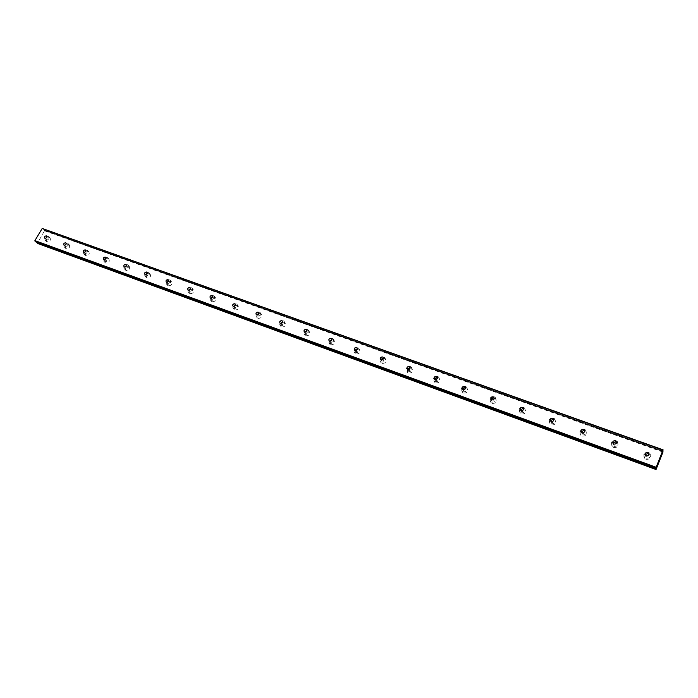 <?xml version="1.0" encoding="UTF-8"?>
<svg xmlns="http://www.w3.org/2000/svg" width="698" height="698" viewBox="0 0 698 698"><rect width="100%" height="100%" fill="white"/><g stroke="black" fill="none" stroke-linecap="round" stroke-linejoin="round"><path stroke-width="0.52" stroke-dasharray="3.49 2.62" d="M645.257 454.651L645.624 456.265L646.488 456.858C648.311 457.12 649.166 456.413 649.035 454.73M45.702 238.288L46.225 239.501C47.892 239.344 48.441 238.594 47.883 237.241L46.923 237.102M64.888 245.268L65.438 246.455C67.13 246.307 67.689 245.548 67.113 244.169L66.197 244.012M84.467 252.388L85.051 253.557C86.761 253.418 87.32 252.641 86.735 251.254L85.863 251.071M104.456 259.647L105.058 260.808C106.794 260.668 107.361 259.892 106.759 258.478L105.93 258.269M124.855 267.055L125.483 268.198C127.245 268.067 127.813 267.282 127.193 265.851L126.417 265.633M145.681 274.619L146.344 275.754C148.124 275.631 148.691 274.838 148.063 273.38L147.339 273.145M166.953 282.332L167.642 283.467C169.44 283.344 170.024 282.55 169.378 281.067L168.698 280.823M188.687 290.22L189.394 291.345C191.217 291.232 191.802 290.42 191.147 288.92L190.51 288.667M210.883 298.264L211.625 299.39C213.475 299.285 214.059 298.474 213.387 296.947L212.803 296.694M233.577 306.483L234.336 307.617C236.212 307.521 236.805 306.701 236.116 305.148L235.575 304.886M256.768 314.877L257.553 316.019C259.455 315.941 260.049 315.103 259.351 313.524L258.862 313.28M280.474 323.462L281.285 324.614C283.214 324.544 283.816 323.698 283.109 322.101L282.664 321.857M304.721 332.231L305.558 333.408C307.513 333.339 308.123 332.492 307.399 330.869L307.015 330.634M329.517 341.2L330.39 342.395C332.37 342.343 332.99 341.488 332.248 339.83L331.916 339.621M354.898 350.37L355.797 351.6C357.804 351.556 358.423 350.693 357.673 349.009L357.402 348.817M380.864 359.74L381.797 361.014C383.83 360.979 384.458 360.116 383.699 358.406L383.49 358.249M407.449 369.329L408.417 370.655C410.476 370.638 411.113 369.757 410.345 368.021L410.197 367.898M434.671 379.145L435.674 380.523C437.759 380.515 438.405 379.633 437.629 377.871L437.541 377.793M463.01 390.269L462.538 389.161L463.594 390.636C465.697 390.644 466.36 389.754 465.575 387.966L465.557 387.922M491.13 399.457L492.203 400.992C494.289 401.045 494.978 400.163 494.263 398.357M520.411 409.979L521.519 411.611C523.57 411.707 524.294 410.843 523.675 409.037M550.434 420.746L551.577 422.491C553.584 422.63 554.334 421.801 553.837 420.004M581.225 431.774L582.411 433.659C584.357 433.842 585.151 433.039 584.767 431.268M612.827 443.073L614.031 445.106C615.924 445.333 616.744 444.574 616.491 442.837M37.107 242.695L656.007 468.882M649.018 453.691L649.908 454.45C651.269 457.905 649.96 459.52 645.99 459.284L644.455 458.237C643.067 454.782 644.367 453.159 648.355 453.377L648.686 453.517M648.337 452.225L649.899 453.299C651.26 456.762 649.951 458.385 645.964 458.158L644.437 457.103C643.041 453.639 644.341 452.016 648.337 452.225M49.602 237.556L50.02 237.782C51.006 240.182 50.029 241.517 47.071 241.796L46.661 241.578C45.667 239.17 46.644 237.835 49.602 237.556M48.206 236.186L48.624 236.413C49.61 238.812 48.624 240.156 45.667 240.426L45.257 240.208C44.262 237.809 45.239 236.465 48.206 236.186M68.788 244.475L69.224 244.71C70.245 247.144 69.25 248.497 66.258 248.758L65.83 248.532C64.809 246.097 65.795 244.745 68.788 244.475M67.427 243.105L67.863 243.34C68.875 245.783 67.88 247.136 64.879 247.397L64.452 247.171C63.361 245.6 63.893 244.248 66.04 243.105L67.427 243.105M88.367 251.533L88.821 251.777C89.868 254.255 88.864 255.616 85.837 255.869L85.392 255.625C84.336 253.156 85.331 251.786 88.367 251.533M85.662 250.146L87.486 250.408C88.533 252.885 87.529 254.255 84.493 254.508L84.048 254.264C82.931 252.659 83.463 251.289 85.653 250.146M108.347 258.731L108.818 258.993C109.891 261.506 108.888 262.884 105.808 263.129L105.346 262.867C104.272 260.363 105.267 258.975 108.347 258.731M105.686 257.335L107.518 257.623C108.591 260.145 107.579 261.523 104.499 261.767L104.037 261.514C102.894 259.865 103.444 258.469 105.677 257.344M128.737 266.078L129.235 266.357C130.325 268.904 129.313 270.3 126.198 270.527L125.71 270.257C124.61 267.709 125.623 266.322 128.737 266.078M127.472 264.716L127.97 264.996C129.06 267.552 128.048 268.939 124.933 269.175L124.436 268.904C123.276 267.212 123.834 265.807 126.111 264.682L127.472 264.716M149.555 273.581L150.079 273.878C151.196 276.46 150.175 277.865 147.016 278.092L146.51 277.804C145.385 275.221 146.397 273.808 149.555 273.581M148.325 272.229L148.849 272.517C149.965 275.108 148.944 276.521 145.786 276.74L145.271 276.46C144.085 274.715 144.661 273.293 146.981 272.176L148.325 272.229M168.227 281.791L171.359 281.556C172.502 284.182 171.472 285.604 168.279 285.814L167.747 285.508L167.982 282.001M169.623 279.898L170.172 280.203C171.315 282.838 170.286 284.261 167.084 284.47L166.543 284.165C165.391 281.538 166.421 280.107 169.623 279.898M190.284 289.356L193.102 289.4C194.271 292.069 193.233 293.5 189.996 293.692L189.428 293.378L189.402 290.106M191.383 287.724L191.959 288.047C193.128 290.726 192.081 292.157 188.835 292.357L188.277 292.043C187.099 289.365 188.128 287.925 191.383 287.724M212.672 297.217L215.307 297.409C216.502 300.123 215.455 301.571 212.175 301.754L211.581 301.414L211.433 298.238M213.605 295.725L214.207 296.065C215.403 298.788 214.356 300.236 211.066 300.419L210.473 300.088C209.269 297.365 210.316 295.917 213.605 295.725M235.505 305.296L238.009 305.602C239.222 308.359 238.175 309.816 234.842 309.982L234.223 309.633L233.987 306.501M236.317 303.9L236.954 304.267C238.166 307.024 237.111 308.49 233.778 308.656L233.158 308.307C231.928 305.541 232.984 304.075 236.317 303.9M258.827 313.577L261.209 313.969C262.448 316.77 261.384 318.244 258.016 318.393L257.361 318.018L257.065 314.92M259.525 312.259L260.197 312.643C261.445 315.452 260.371 316.927 256.995 317.075L256.341 316.7C255.084 313.899 256.149 312.416 259.525 312.259M282.655 322.066L284.924 322.528C286.189 325.373 285.116 326.865 281.704 326.996L281.006 326.603L280.675 323.506M283.266 320.801L283.964 321.211C285.238 324.064 284.156 325.556 280.736 325.687L280.038 325.285C278.764 322.441 279.837 320.94 283.266 320.801M307.015 330.747L309.179 331.288C310.47 334.176 309.38 335.677 305.925 335.79L305.192 335.372L304.825 332.265M307.53 329.543L308.272 329.971C309.563 332.867 308.481 334.377 305.009 334.49L304.276 334.072C302.976 331.175 304.058 329.665 307.53 329.543M331.916 339.647L333.993 340.24C335.302 343.18 334.202 344.699 330.695 344.795L329.927 344.341L329.543 341.209M332.361 338.478L333.147 338.94C334.455 341.88 333.356 343.399 329.84 343.495L329.072 343.05C327.746 340.101 328.837 338.582 332.361 338.478M357.297 348.773L359.383 349.41C360.709 352.394 359.601 353.921 356.05 353.999L355.238 353.511L354.898 350.248M357.76 347.621L358.589 348.119C359.924 351.103 358.807 352.638 355.247 352.717L354.436 352.228C353.083 349.244 354.191 347.709 357.76 347.621M383.211 358.109L385.357 358.789C386.709 361.826 385.584 363.37 381.989 363.414L381.125 362.899L380.89 359.435M383.752 356.983L384.633 357.507C385.985 360.543 384.86 362.088 381.248 362.149L380.384 361.625C379.023 358.589 380.14 357.044 383.752 356.983M409.726 367.671L411.96 368.396C413.329 371.476 412.186 373.037 408.548 373.064L407.632 372.505L407.527 368.823M410.363 366.563L411.296 367.122C412.666 370.21 411.523 371.772 407.868 371.798L406.96 371.249C405.573 368.16 406.707 366.598 410.363 366.563M437.506 377.47L439.199 378.237C440.578 381.37 439.426 382.932 435.735 382.94L434.767 382.338C433.676 381.073 433.702 379.764 434.854 378.403M437.611 376.37L438.606 376.981C439.984 380.113 438.833 381.684 435.133 381.684L434.156 381.091C432.76 377.958 433.912 376.379 437.611 376.37M465.505 387.521L467.102 388.324C468.489 391.499 467.32 393.07 463.585 393.053L462.556 392.407C461.387 390.967 461.509 389.563 462.914 388.193M465.522 386.413L466.578 387.076C467.974 390.252 466.796 391.84 463.053 391.814L462.024 391.177C460.61 387.992 461.779 386.404 465.522 386.413M494.193 397.834L495.693 398.654C497.089 401.882 495.903 403.461 492.125 403.409L491.026 402.72C489.76 401.036 490.022 399.526 491.802 398.192M494.123 396.708L495.24 397.415C496.644 400.652 495.449 402.24 491.662 402.188L490.563 401.498C489.141 398.27 490.328 396.673 494.123 396.708M523.596 408.417L524.992 409.246C526.397 412.518 525.184 414.115 521.371 414.036L520.202 413.286C518.745 410.258 519.809 408.618 523.395 408.365M523.43 407.266L524.626 408.025C526.03 411.305 524.817 412.911 520.987 412.823L519.818 412.082C518.387 408.792 519.591 407.187 523.43 407.266M553.758 419.28L555.032 420.109C556.437 423.433 555.207 425.038 551.35 424.916L550.103 424.114C548.654 420.938 549.797 419.306 553.523 419.201M553.479 418.076L554.753 418.905C556.158 422.238 554.919 423.843 551.054 423.73L549.797 422.918C548.375 419.585 549.596 417.971 553.479 418.076M584.688 430.439L585.849 431.259C587.245 434.627 585.988 436.233 582.088 436.084L580.753 435.203C579.331 431.879 580.553 430.256 584.427 430.334M584.287 429.174L585.648 430.073C587.053 433.449 585.797 435.063 581.879 434.915L580.544 434.034C579.122 430.649 580.37 429.034 584.287 429.174M616.43 441.904L617.46 442.698C618.847 446.109 617.564 447.723 613.629 447.54L612.198 446.58C610.794 443.16 612.059 441.537 616.011 441.721L616.133 441.764M615.898 440.551L617.355 441.537C618.742 444.958 617.46 446.572 613.507 446.388L612.076 445.42C610.663 442 611.937 440.377 615.898 440.551M663.048 451.109L43.983 229.825L44.253 230.567L662.891 451.615L44.707 230.48L37.343 243.358M42.534 228.333L43.965 229.747L663.065 451.021M662.899 451.58L44.663 230.488M37.535 243.288L656.068 469.518M662.952 452.121L44.934 230.951M436.852 377.47L437.428 377.461M464.589 387.503L465.383 387.503M492.91 397.799L494.027 397.799M663.048 451.815L44.934 230.698M46.783 236.16L47.883 237.241M66.048 243.113L67.113 244.169M85.714 250.207L86.735 251.254M105.782 257.449L106.759 258.478M126.259 264.847L127.193 265.851M147.182 272.403L148.063 273.38M168.541 280.116L169.378 281.067M190.371 288.004L191.147 288.92M212.663 296.065L213.387 296.947M235.453 304.311L236.116 305.148M258.749 312.739L259.351 313.524M282.568 321.368L283.109 322.101M306.937 330.198L307.399 330.869M331.855 339.237L332.248 339.83M357.359 348.494L357.673 349.009M649.899 453.299L649.908 454.45M48.624 236.413L50.02 237.782M67.863 243.34L69.224 244.71M87.486 250.408L88.821 251.777M107.518 257.623L108.818 258.993M127.97 264.996L129.235 266.357M148.849 272.517L150.079 273.878M170.172 280.203L171.359 281.556M191.959 288.047L193.102 289.4M214.207 296.065L215.307 297.409M236.954 304.267L238.009 305.602M260.197 312.643L261.209 313.969M283.964 321.211L284.924 322.528M308.272 329.971L309.179 331.288M333.147 338.94L333.993 340.24M358.589 348.119L359.383 349.41M384.633 357.507L385.357 358.789M411.296 367.122L411.96 368.396M438.606 376.981L439.199 378.237M466.578 387.076L467.102 388.324M495.24 397.415L495.693 398.654M524.626 408.025L524.992 409.246M554.753 418.905L555.032 420.109M585.648 430.073L585.849 431.259M617.355 441.537L617.46 442.698M645.598 455.253L645.624 456.265M44.733 238.158L45.989 239.379M63.972 245.111L65.202 246.324M83.594 252.205L84.798 253.418M103.627 259.447L104.796 260.659M124.078 266.837L125.212 268.049M144.948 274.384L146.056 275.597M166.272 282.097L167.337 283.301M188.05 289.967L189.079 291.162M210.299 298.011L211.285 299.206M233.027 306.23L233.978 307.417M256.271 314.632L257.178 315.81M280.038 323.218L280.893 324.396M304.337 332.004L305.148 333.164M329.186 340.982L329.953 342.142M354.619 350.178L355.334 351.321M380.654 359.583L381.309 360.718M407.3 369.207L407.902 370.341M434.584 379.066L435.124 380.183M491.174 399.509L491.584 400.6M520.516 410.101L520.856 411.183M550.609 420.973L550.879 422.037M581.469 432.106L581.652 433.161M613.123 443.527L613.228 444.565M662.864 451.903L44.253 230.567M656.181 468.628L36.837 242.328M644.437 457.103L644.455 458.237M45.257 240.208L46.661 241.578M64.452 247.171L65.83 248.532M84.048 254.264L85.392 255.625M104.037 261.514L105.346 262.867M124.436 268.904L125.71 270.257M145.271 276.46L146.51 277.804M166.543 284.165L167.747 285.508M188.277 292.043L189.428 293.378M210.473 300.088L211.581 301.414M233.158 308.307L234.223 309.633M256.341 316.7L257.361 318.018M280.038 325.285L281.006 326.603M304.276 334.072L305.192 335.372M329.072 343.05L329.927 344.341M354.436 352.228L355.238 353.511M380.384 361.625L381.125 362.899M406.96 371.249L407.632 372.505M434.156 381.091L434.767 382.338M462.024 391.177L462.556 392.407M490.563 401.498L491.026 402.72M519.818 412.082L520.202 413.286M549.797 422.918L550.103 424.114M580.544 434.034L580.753 435.203M612.076 445.42L612.198 446.58"/><path stroke-width="1.05" d="M649.035 454.73L647.823 453.525L645.257 454.651M646.47 455.846C648.721 455.969 649.454 455.061 648.686 453.107L647.805 452.505C645.554 452.383 644.821 453.299 645.598 455.253L646.47 455.846M44.969 238.28C46.635 238.123 47.194 237.364 46.635 236.011L46.4 235.889C44.733 236.046 44.175 236.796 44.733 238.158L44.969 238.28M64.216 245.242C65.9 245.085 66.467 244.326 65.891 242.948L65.647 242.817C63.954 242.974 63.396 243.733 63.972 245.111L64.216 245.242M83.847 252.344C85.566 252.196 86.124 251.428 85.54 250.032L85.287 249.893C83.568 250.041 83.01 250.809 83.594 252.205L83.847 252.344M103.889 259.595C105.625 259.455 106.192 258.67 105.59 257.257L105.328 257.108C103.592 257.257 103.025 258.033 103.627 259.447L103.889 259.595M124.349 266.994C126.111 266.863 126.678 266.069 126.068 264.638L125.788 264.481C124.026 264.612 123.459 265.406 124.078 266.837L124.349 266.994M145.236 274.55C147.025 274.419 147.601 273.625 146.964 272.168L146.676 272.002C144.896 272.133 144.32 272.927 144.948 274.384L145.236 274.55M166.578 282.262C168.375 282.14 168.96 281.346 168.314 279.863L168.009 279.689C166.203 279.811 165.618 280.613 166.272 282.097L166.578 282.262M188.364 290.15C190.196 290.036 190.781 289.225 190.118 287.716L189.795 287.532C187.971 287.655 187.387 288.457 188.05 289.967L188.364 290.15M210.63 298.203C212.489 298.098 213.073 297.278 212.401 295.743L212.061 295.559C210.211 295.664 209.618 296.484 210.299 298.011L210.63 298.203M233.385 306.431C235.261 306.335 235.863 305.506 235.174 303.953L234.816 303.752C232.931 303.848 232.338 304.677 233.027 306.23L233.385 306.431M256.646 314.842C258.548 314.754 259.15 313.926 258.443 312.346L258.068 312.128C256.166 312.215 255.564 313.053 256.271 314.632L256.646 314.842M280.421 323.444C282.358 323.366 282.96 322.528 282.245 320.923L281.852 320.696C279.924 320.775 279.313 321.612 280.038 323.218L280.421 323.444M307.015 330.634L304.721 332.231M304.747 332.239C306.701 332.178 307.312 331.323 306.588 329.692L306.169 329.447C304.215 329.517 303.604 330.372 304.337 332.004L304.747 332.239M331.916 339.621L329.517 341.2M329.622 341.243C331.611 341.182 332.231 340.327 331.489 338.67L331.044 338.408C329.063 338.469 328.444 339.324 329.186 340.982L329.622 341.243M357.402 348.817L354.898 350.37M355.081 350.448C357.088 350.405 357.716 349.541 356.966 347.857L356.504 347.578C354.488 347.621 353.869 348.494 354.619 350.178L355.081 350.448M383.49 358.249L380.864 359.74M381.143 359.871C383.176 359.845 383.813 358.973 383.045 357.263L382.548 356.966C380.515 357.001 379.887 357.873 380.654 359.583L381.143 359.871M410.197 367.898L407.449 369.329M407.815 369.521C409.874 369.504 410.52 368.623 409.743 366.886L409.22 366.572C407.161 366.59 406.524 367.471 407.3 369.207L407.815 369.521M437.541 377.793L437.07 377.531L434.671 379.145M435.133 379.407C437.218 379.398 437.873 378.517 437.088 376.746L436.538 376.405C434.444 376.414 433.798 377.304 434.584 379.066L435.133 379.407M465.557 387.948L464.981 387.599L462.556 389.187L463.114 389.528C465.226 389.536 465.889 388.646 465.104 386.849L464.51 386.483C462.399 386.474 461.744 387.373 462.538 389.161M494.263 398.357L493.582 397.912L491.13 399.457M491.793 399.902C493.931 399.928 494.603 399.029 493.809 397.206L493.181 396.804C491.043 396.787 490.371 397.686 491.174 399.509L491.793 399.902M523.675 409.037L522.898 408.478L520.411 409.979M521.179 410.529C523.343 410.572 524.024 409.674 523.23 407.815L522.558 407.388C520.394 407.353 519.722 408.251 520.516 410.101L521.179 410.529M553.837 420.004L552.947 419.315L550.434 420.746M551.315 421.426C553.505 421.487 554.195 420.58 553.401 418.704L552.685 418.242C550.495 418.181 549.806 419.088 550.609 420.973L551.315 421.426M584.767 431.268L583.764 430.43L581.225 431.774M582.219 432.603C584.427 432.69 585.133 431.774 584.348 429.872L583.58 429.366C581.373 429.287 580.666 430.204 581.469 432.106L582.219 432.603M616.491 442.837L615.374 441.825L612.827 443.073M613.926 444.076C616.16 444.181 616.884 443.265 616.098 441.337L615.278 440.787C613.045 440.682 612.329 441.598 613.123 443.527L613.926 444.076M655.98 469.501L37.343 243.358L656.007 469.414L37.107 242.695M656.007 469.414L656.146 467.276L34.9 240.609L42.22 228.438L662.96 450.079L656.146 467.276M662.96 450.079L662.952 452.121L655.98 469.667M655.989 468.908L36.357 242.415L655.989 468.908M42.22 228.438L663.1 449.835M36.357 242.415L34.9 240.609M655.998 467.773L34.9 241.028M46.923 237.102L45.702 238.288M66.197 244.012L64.888 245.268M85.863 251.071L84.467 252.388M105.93 258.269L104.456 259.647M126.417 265.633L124.855 267.055M147.339 273.145L145.681 274.619M168.698 280.823L166.953 282.332M190.51 288.667L188.687 290.22M212.803 296.694L210.883 298.264M235.575 304.886L233.577 306.483M258.862 313.28L256.768 314.877M282.664 321.857L280.474 323.462M189.402 290.106L190.284 289.356M211.433 298.238L212.672 297.217M233.987 306.501L235.505 305.296M257.065 314.92L258.827 313.577M280.675 323.506L282.655 322.066M304.825 332.265L307.015 330.747M329.543 341.209L331.916 339.647M354.898 350.248L357.297 348.773M380.89 359.435L383.211 358.109M407.527 368.823L409.726 367.671M434.854 378.403L436.852 377.47M462.914 388.193L464.589 387.503M491.802 398.192L492.91 397.799M648.686 453.107L648.695 454.128M282.245 320.923L282.568 321.368M306.588 329.692L306.937 330.198M331.489 338.67L331.855 339.237M356.966 347.857L357.359 348.494M383.045 357.263L383.455 357.987M409.743 366.886L410.18 367.706M437.088 376.746L437.533 377.688M465.104 386.849L465.557 387.922M493.809 397.206L494.21 398.305M523.23 407.815L523.561 408.906M553.401 418.704L553.662 419.777M584.348 429.872L584.523 430.928M616.098 441.337L616.194 442.375"/></g></svg>
